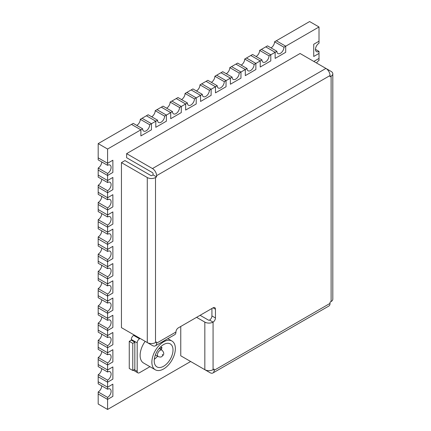 <?xml version="1.0" encoding="UTF-8"?>
<svg xmlns="http://www.w3.org/2000/svg" width="431" height="431" viewBox="0 0 431 431"><rect width="100%" height="100%" fill="white"/><g stroke="black" fill="none" stroke-linecap="round" stroke-linejoin="round"><path stroke-width="0.65" d="M161.286 349.74A13.291 7.672 120 0 0 161.97 347.537L160.795 346.858A13.291 7.672 120 0 0 160.849 346.626M163.613 366.253A13.291 7.672 120 0 0 172.292 354.541A13.291 7.672 120 0 0 170.256 343.895A13.291 7.672 120 0 0 163.613 344.552A13.291 7.672 120 0 0 154.934 356.259A13.291 7.672 120 0 0 156.97 366.91A13.291 7.672 120 0 0 163.613 366.253M163.613 341.837A16.61 9.59 120 0 0 152.763 356.475A16.61 9.59 120 0 0 155.305 369.787A16.61 9.59 120 0 0 163.613 368.963A16.61 9.59 120 0 0 174.463 354.325A16.61 9.59 120 0 0 171.921 341.018A16.61 9.59 120 0 0 163.613 341.837M145.172 341.341A16.61 9.59 120 0 0 143.561 363.004L155.305 369.787M101.711 230.827A4.983 2.877 -60 0 1 98.187 236.926L98.187 243.984L107.583 249.409L112.868 246.354L112.868 258.562L107.583 261.612L98.187 256.186L107.583 261.612L107.583 266.633L112.868 263.578L112.868 275.786L107.583 278.841L98.187 273.416L107.583 278.841L107.583 283.857L112.868 280.807L112.868 293.01L107.583 296.065L98.187 290.639L107.583 296.065L107.583 301.08L112.868 298.031L112.868 310.239L107.583 313.289L98.187 307.863L107.583 313.289L107.583 318.304L112.868 315.255L112.868 327.463L107.583 330.512L98.187 325.087L107.583 330.512L107.583 335.533L112.868 332.479L112.868 344.687L107.583 347.736L98.187 342.311L107.583 347.736L107.583 352.757L112.868 349.703L112.868 361.911L107.583 364.965L98.187 359.54L107.583 364.965L107.583 369.981L112.868 366.932L112.868 379.135L107.583 382.189L98.187 376.764L107.583 382.189L107.583 387.205L112.868 384.156L112.868 396.364L107.583 399.413L107.583 409.45L98.187 404.025L98.187 393.988L107.583 399.413L98.187 393.988L98.187 391.951L107.583 397.377L107.583 399.413L112.868 396.364L112.868 384.156L107.583 387.205L107.583 389.241L98.187 383.816L98.187 381.78L107.583 387.205L98.187 381.78L98.187 374.728L107.583 380.153L107.583 382.189L112.868 379.135L112.868 366.932L107.583 369.981L107.583 372.018L98.187 366.592L98.187 364.556L107.583 369.981L98.187 364.556L98.187 357.504L107.583 362.929L107.583 364.965L112.868 361.911L112.868 349.703L107.583 352.757L107.583 354.788L98.187 349.369L98.187 347.332L107.583 352.757L98.187 347.332L98.187 340.28L107.583 345.705L107.583 347.736L112.868 344.687L112.868 332.479L107.583 335.533L107.583 337.565L98.187 332.139L98.187 330.108L107.583 335.533L98.187 330.108L98.187 323.056L107.583 328.481L107.583 330.512L112.868 327.463L112.868 315.255L107.583 318.304L107.583 320.341L98.187 314.916L98.187 312.879L107.583 318.304L98.187 312.879L98.187 305.827L107.583 311.252L107.583 313.289L112.868 310.239L112.868 298.031L107.583 301.08L107.583 303.117L98.187 297.692L98.187 295.655L107.583 301.08L98.187 295.655L98.187 288.603L107.583 294.028L107.583 296.065L112.868 293.01L112.868 280.807L107.583 283.857L107.583 285.893L98.187 280.468L98.187 278.431L107.583 283.857L98.187 278.431L98.187 271.379L107.583 276.804L107.583 278.841L112.868 275.786L112.868 263.578L107.583 266.633L107.583 268.664L98.187 263.239L98.187 261.208L107.583 266.633L98.187 261.208L98.187 254.155L107.583 259.581L107.583 261.612L112.868 258.562L112.868 246.354L107.583 249.409L107.583 251.44L98.187 246.015L98.187 243.984L107.583 249.409L107.583 244.388L112.868 241.338L112.868 229.13L107.583 232.18L107.583 234.216L98.187 228.791L98.187 226.754L107.583 232.18L107.583 227.164L112.868 224.109L112.868 211.907L107.583 214.956L107.583 216.992L98.187 211.567L98.187 209.531L107.583 214.956L107.583 209.94L112.868 206.885L112.868 194.677L107.583 197.732L107.583 199.768L98.187 194.343L98.187 192.307L107.583 197.732L107.583 192.711L112.868 189.662L112.868 177.453L107.583 180.508L107.583 182.539L98.187 177.114L98.187 175.083L107.583 180.508L107.583 175.487L112.868 172.438L112.868 160.23L107.583 163.279L107.583 165.315L98.187 159.89L98.187 157.854L107.583 163.279L98.187 157.854L98.187 143.615L133.249 123.374L142.645 128.799L140.883 129.817L140.883 135.916L151.453 129.817L151.453 123.713L149.692 124.731L140.296 119.306L142.058 118.288L151.453 123.713L155.801 121.203L155.801 127.307L166.371 121.203L166.371 115.099L164.61 116.117L155.214 110.692L156.976 109.673L166.371 115.099L170.719 112.588L170.719 118.692L181.289 112.588L181.289 106.489L179.528 107.502L170.132 102.077L171.894 101.064L181.289 106.489L185.637 103.979L185.637 110.083L196.207 103.979L196.207 97.875L194.446 98.893L185.05 93.468L186.812 92.449L196.207 97.875L200.555 95.364L200.555 101.468L211.125 95.364L211.125 89.26L209.364 90.278L199.968 84.853L201.73 83.835L211.125 89.26L215.473 86.755L215.473 92.859L226.043 86.755L226.043 80.651L224.282 81.669L214.886 76.244L216.648 75.226L226.043 80.651L216.648 75.226L222.752 71.697L232.147 77.122L230.386 78.14L230.386 84.244L240.961 78.14L240.961 72.036L239.2 73.054L229.798 67.629L231.56 66.611L240.961 72.036L231.56 66.611L237.67 63.088L247.065 68.513L245.304 69.531L245.304 75.63L255.874 69.531L255.874 63.427L254.112 64.44L244.716 59.015L246.478 58.002L255.874 63.427L246.478 58.002L252.588 54.473L261.983 59.898L260.222 60.916L260.222 67.02L270.792 60.916L270.792 54.812L269.03 55.831L259.634 50.405L261.396 49.387L270.792 54.812L261.396 49.387L267.506 45.864L276.901 51.289L275.14 52.302L275.14 58.406L285.71 52.302L285.71 46.198L283.948 47.216L274.552 41.791L276.314 40.773L285.71 46.198L276.314 40.773L309.614 21.55L319.01 26.975L285.71 46.198L285.71 52.302L275.14 58.406L275.14 52.302L270.792 54.812L270.792 60.916L260.222 67.02L260.222 60.916L255.874 63.427L255.874 69.531L245.304 75.63L245.304 69.531L240.961 72.036L240.961 78.14L230.386 84.244L230.386 78.14L226.043 80.651L226.043 86.755L215.473 92.859L215.473 86.755L206.072 81.33L207.834 80.311L217.235 85.737L215.473 86.755L206.072 81.33L201.73 83.835L211.125 89.26L211.125 95.364L200.555 101.468L200.555 95.364L191.159 89.939L192.921 88.921L202.317 94.346L200.555 95.364L191.159 89.939L186.812 92.449L196.207 97.875L196.207 103.979L185.637 110.083L185.637 103.979L176.241 98.554L178.003 97.535L187.399 102.961L185.637 103.979L176.241 98.554L171.894 101.064L181.289 106.489L181.289 112.588L170.719 118.692L170.719 112.588L161.323 107.163L163.085 106.15L172.481 111.575L170.719 112.588L161.323 107.163L156.976 109.673L166.371 115.099L166.371 121.203L155.801 127.307L155.801 121.203L146.405 115.777L148.167 114.759L157.563 120.184L155.801 121.203L146.405 115.777L142.058 118.288L151.453 123.713L151.453 129.817L140.883 135.916L140.883 129.817L107.583 149.04L98.187 143.615M107.583 397.377A4.983 2.877 120 0 0 110.842 392.986A4.983 2.877 120 0 0 110.077 388.994A4.983 2.877 120 0 0 107.583 389.241M101.711 385.853A4.983 2.877 -60 0 1 98.187 391.951M107.583 380.153A4.983 2.877 120 0 0 110.842 375.762A4.983 2.877 120 0 0 110.077 371.77A4.983 2.877 120 0 0 107.583 372.018M101.711 368.624A4.983 2.877 -60 0 1 98.187 374.728M107.583 362.929A4.983 2.877 120 0 0 110.842 358.538A4.983 2.877 120 0 0 110.077 354.546A4.983 2.877 120 0 0 107.583 354.788M101.711 351.4A4.983 2.877 -60 0 1 98.187 357.504M107.583 345.705A4.983 2.877 120 0 0 110.842 341.314A4.983 2.877 120 0 0 110.077 337.317A4.983 2.877 120 0 0 107.583 337.565M101.711 334.176A4.983 2.877 -60 0 1 98.187 340.28M107.583 328.481A4.983 2.877 120 0 0 110.842 324.085A4.983 2.877 120 0 0 110.077 320.093A4.983 2.877 120 0 0 107.583 320.341M101.711 316.952A4.983 2.877 -60 0 1 98.187 323.056M107.583 311.252A4.983 2.877 120 0 0 110.842 306.861A4.983 2.877 120 0 0 110.077 302.869A4.983 2.877 120 0 0 107.583 303.117M101.711 299.723A4.983 2.877 -60 0 1 98.187 305.827M107.583 294.028A4.983 2.877 120 0 0 110.842 289.637A4.983 2.877 120 0 0 110.077 285.645A4.983 2.877 120 0 0 107.583 285.893M101.711 282.499A4.983 2.877 -60 0 1 98.187 288.603M107.583 276.804A4.983 2.877 120 0 0 110.842 272.414A4.983 2.877 120 0 0 110.077 268.421A4.983 2.877 120 0 0 107.583 268.664M101.711 265.275A4.983 2.877 -60 0 1 98.187 271.379M107.583 259.581A4.983 2.877 120 0 0 110.842 255.19A4.983 2.877 120 0 0 110.077 251.192A4.983 2.877 120 0 0 107.583 251.44M101.711 248.051A4.983 2.877 -60 0 1 98.187 254.155M98.187 236.926L107.583 242.351L107.583 244.388L112.868 241.338L112.868 229.13L107.583 232.18L98.187 226.754L98.187 219.702L107.583 225.127L107.583 227.164L112.868 224.109L112.868 211.907L107.583 214.956L98.187 209.531L98.187 202.478L107.583 207.904L107.583 209.94L112.868 206.885L112.868 194.677L107.583 197.732L98.187 192.307L98.187 185.255L107.583 190.68L107.583 192.711L112.868 189.662L112.868 177.453L107.583 180.508L98.187 175.083L98.187 168.031L107.583 173.456L107.583 175.487L112.868 172.438L112.868 160.23L107.583 163.279L107.583 149.04M98.187 238.963L107.583 244.388L98.187 238.963M107.583 242.351A4.983 2.877 120 0 0 110.842 237.96A4.983 2.877 120 0 0 110.077 233.968A4.983 2.877 120 0 0 107.583 234.216M98.187 221.739L107.583 227.164L98.187 221.739M107.583 225.127A4.983 2.877 120 0 0 110.842 220.737A4.983 2.877 120 0 0 110.077 216.745A4.983 2.877 120 0 0 107.583 216.992M101.711 213.598A4.983 2.877 -60 0 1 98.187 219.702M98.187 204.515L107.583 209.94L98.187 204.515M107.583 207.904A4.983 2.877 120 0 0 110.842 203.513A4.983 2.877 120 0 0 110.077 199.521A4.983 2.877 120 0 0 107.583 199.768M101.711 196.374A4.983 2.877 -60 0 1 98.187 202.478M98.187 187.286L107.583 192.711L98.187 187.286M107.583 190.68A4.983 2.877 120 0 0 110.842 186.289A4.983 2.877 120 0 0 110.077 182.297A4.983 2.877 120 0 0 107.583 182.539M101.711 179.151A4.983 2.877 -60 0 1 98.187 185.255M98.187 170.062L107.583 175.487L98.187 170.062M107.583 173.456A4.983 2.877 120 0 0 110.842 169.06A4.983 2.877 120 0 0 110.077 165.068A4.983 2.877 120 0 0 107.583 165.315M101.711 161.927A4.983 2.877 -60 0 1 98.187 168.031M316.57 63.018A4.983 2.877 120 0 1 319.01 60.475L319.01 58.444L313.827 61.434L319.01 58.444L319.01 51.386L315.487 49.355M319.01 51.386A4.983 2.877 120 0 1 316.521 51.634A4.983 2.877 120 0 1 315.756 47.642A4.983 2.877 120 0 1 319.01 43.251L319.01 41.214L313.725 44.269L313.725 56.477L319.01 53.422L313.725 56.477L313.725 44.269L319.01 41.214L319.01 26.975M265.744 46.877L275.14 52.302L265.744 46.877M276.901 51.289A4.983 2.877 120 0 0 277.936 53.568A4.983 2.877 120 0 0 281.772 52.232A4.983 2.877 120 0 0 283.948 47.216M271.029 47.895A4.983 2.877 120 0 0 274.552 41.791M250.826 55.491L260.222 60.916L250.826 55.491M261.983 59.898A4.983 2.877 120 0 0 263.018 62.183A4.983 2.877 120 0 0 266.859 60.846A4.983 2.877 120 0 0 269.03 55.831M256.111 56.509A4.983 2.877 120 0 0 259.634 50.405M235.908 64.106L245.304 69.531L235.908 64.106M247.065 68.513A4.983 2.877 120 0 0 248.1 70.792A4.983 2.877 120 0 0 251.941 69.456A4.983 2.877 120 0 0 254.112 64.44M241.193 65.119A4.983 2.877 120 0 0 244.716 59.015M220.99 72.715L230.386 78.14L220.99 72.715M232.147 77.122A4.983 2.877 120 0 0 233.182 79.406A4.983 2.877 120 0 0 237.023 78.07A4.983 2.877 120 0 0 239.2 73.054M226.275 73.733A4.983 2.877 120 0 0 229.798 67.629M217.235 85.737A4.983 2.877 120 0 0 218.264 88.016A4.983 2.877 120 0 0 222.105 86.679A4.983 2.877 120 0 0 224.282 81.669M211.362 82.348A4.983 2.877 120 0 0 214.886 76.244M202.317 94.346A4.983 2.877 120 0 0 203.346 96.63A4.983 2.877 120 0 0 207.187 95.294A4.983 2.877 120 0 0 209.364 90.278M196.444 90.957A4.983 2.877 120 0 0 199.968 84.853M187.399 102.961A4.983 2.877 120 0 0 188.428 105.239A4.983 2.877 120 0 0 192.269 103.909A4.983 2.877 120 0 0 194.446 98.893M181.526 99.572A4.983 2.877 120 0 0 185.05 93.468M172.481 111.575A4.983 2.877 120 0 0 173.515 113.854A4.983 2.877 120 0 0 177.351 112.518A4.983 2.877 120 0 0 179.528 107.502M166.608 108.181A4.983 2.877 120 0 0 170.132 102.077M157.563 120.184A4.983 2.877 120 0 0 158.597 122.469A4.983 2.877 120 0 0 162.439 121.133A4.983 2.877 120 0 0 164.61 116.117M151.69 116.796A4.983 2.877 120 0 0 155.214 110.692M131.487 124.392L140.883 129.817L131.487 124.392M142.645 128.799A4.983 2.877 120 0 0 143.679 131.078A4.983 2.877 120 0 0 147.521 129.742A4.983 2.877 120 0 0 149.692 124.731M136.772 125.405A4.983 2.877 120 0 0 140.296 119.306M107.583 409.45L190.647 361.496M154.303 359.325A13.291 7.672 120 0 0 157.547 356.216M160.795 346.858L160.343 347.117M140.14 338.437L139.536 338.788A3.324 1.918 120 0 0 137.187 342.855L137.187 371.339A3.324 1.918 120 0 0 137.872 372.858A3.324 1.918 120 0 0 139.536 372.696L149.94 366.689M134.267 335.049L133.658 335.399A3.324 1.918 120 0 0 131.31 339.466L131.31 340.145L129.257 341.33L129.257 368.457L132.78 370.493L134.833 369.302L134.833 342.176L131.31 340.145M134.833 342.176L132.78 343.367L132.78 370.493M132.78 343.367L129.257 341.33M161.97 347.537L159.718 348.835M184.182 357.768L210.026 372.686A5.813 3.356 -120 0 0 212.93 372.971A5.813 3.356 -120 0 0 214.137 370.31L214.137 369.071L213.065 369.69A5.813 3.356 180 0 1 204.838 369.69L204.838 322.102L196.579 317.335M180.761 326.472L180.761 355.79L204.838 369.69M126.628 330.642L152.472 345.56A5.813 3.356 -120 0 0 155.375 345.845A5.813 3.356 -120 0 0 156.582 343.184L156.582 341.945L155.51 342.564A5.813 3.356 180 0 1 147.283 342.564L147.283 177.54L121.445 162.622L124.968 160.591L150.812 175.509A0.83 0.479 0 0 0 151.987 175.509L153.059 174.889L156.582 176.92L156.582 175.681A5.813 3.356 -120 0 0 152.472 168.559L325.922 68.421A5.813 3.356 60 0 1 330.033 75.538L330.033 76.777L331.11 76.158A5.813 3.356 0 0 0 332.813 73.787L332.813 299.162A5.813 3.356 180 0 1 331.11 301.538L330.033 302.158L330.033 303.397A5.813 3.356 60 0 1 328.831 306.058L212.93 372.971M332.813 73.787A5.813 3.356 0 0 0 331.11 71.411L325.949 68.432M325.922 68.421L300.084 53.498L126.628 153.641L152.472 168.559M153.059 174.889L153.059 173.65A0.83 0.479 -120 0 0 152.472 172.632L126.628 157.714L126.628 153.641M147.283 177.54A5.813 3.356 0 0 0 155.51 177.54L156.582 176.92M121.445 162.622L121.445 327.646L147.283 342.564M204.838 322.102A5.813 3.356 0 0 0 213.065 322.102A3.373 1.95 120 0 0 215.452 317.97L215.452 309.199A3.373 1.95 120 0 0 214.751 307.653A3.373 1.95 120 0 0 213.065 307.82L178.332 327.872A3.373 1.95 120 0 0 175.945 332.005A5.813 3.356 60 0 1 174.744 334.666L155.375 345.845M200.103 315.303L208.367 320.071A0.83 0.479 0 0 0 209.541 320.071A3.373 1.95 120 0 0 211.928 315.934L211.928 308.477M161.959 350.128C165.466 353.975 162.945 355.527 161.749 356.582C161.216 357.175 160.036 357.18 158.22 356.604A3.739 2.16 -60 0 1 157.649 353.609A3.739 2.16 -60 0 1 160.09 350.317A3.739 2.16 -60 0 1 161.959 350.128L159.104 348.485M162.439 354.384L162.439 355.063L162.439 354.384M137.187 371.339L134.246 369.642M137.187 342.855L131.31 339.466M139.536 338.788L133.658 335.399M214.137 370.31L330.033 303.397M331.11 301.538L331.11 76.158M330.033 75.538L156.582 175.681M155.51 177.54L155.51 342.564M156.582 343.184L175.945 332.005M209.541 320.071L213.065 322.102L213.065 369.69M213.065 307.82L215.452 309.199M211.928 315.934L215.452 317.97M171.921 341.018L167.831 338.658M158.22 356.604L155.37 354.955M137.872 372.858L133.276 370.202"/></g></svg>
